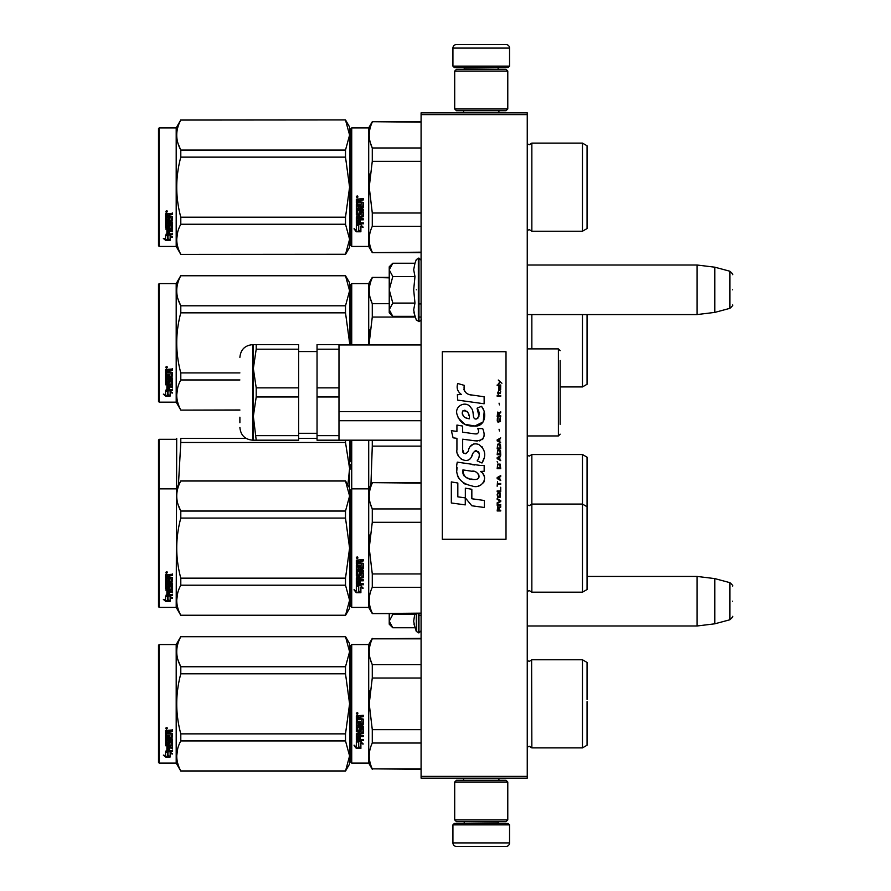 <?xml version="1.0" encoding="UTF-8"?>
<svg xmlns="http://www.w3.org/2000/svg" width="891" height="891" viewBox="0 0 891 891"><rect width="100%" height="100%" fill="white"/><g stroke="black" fill="none" stroke-linecap="round" stroke-linejoin="round"><path stroke-width="1.34" d="M527.249 112.845L527.249 114.616L421.087 114.616L421.087 112.845L527.249 112.845M527.249 776.384L421.087 776.384L421.087 778.155L527.249 778.155L527.249 114.616M421.087 776.384L421.087 114.616M527.249 314.568L697.107 314.568L697.107 265.017L527.249 265.017M714.805 267.189L729.874 271.232L729.874 308.353L714.805 312.396L714.805 267.189L697.107 265.017M732.502 289.787C732.502 270.263 732.502 270.263 732.502 289.787C732.502 309.322 732.502 309.322 732.502 289.787M527.249 625.983L697.107 625.983L697.107 576.432L587.058 576.432M714.805 578.604L729.874 582.647L729.874 619.768L714.805 623.811L714.805 578.604L697.107 576.432M732.502 601.213C732.502 581.678 732.502 581.678 732.502 601.213C732.502 620.737 732.502 620.737 732.502 601.213M392.263 315.826L389.233 312.797L389.233 309.712L392.786 316.35L414.972 316.35L413.68 309.856L414.972 303.074L413.68 289.787L414.972 276.511L413.68 269.728L414.972 263.235L392.786 263.235L389.233 269.873L389.233 309.712L392.797 303.074L389.233 289.787L392.797 276.511L414.972 276.511M416.331 289.787C416.331 328.846 416.331 328.846 416.331 289.787C416.331 250.739 416.331 250.739 416.331 289.787M413.936 312.574L416.331 320.069L418.959 321.462C418.57 322.486 422.134 319.145 421.087 319.346M392.797 276.511L389.233 269.873L389.233 266.788L392.263 263.758M414.972 303.074L392.797 303.074M392.263 627.242L389.233 624.212L389.233 621.127L392.786 627.765L414.972 627.765L413.68 621.272L414.816 613.598M416.331 613.598L416.331 631.485L418.959 632.877L421.087 630.761M413.936 623.99L416.331 631.485M389.233 613.598L389.233 621.127L392.797 614.489L392.341 613.598M414.972 614.489L392.797 614.489M452.929 824.866L454.343 823.451L508.137 823.451L509.552 824.866L452.929 824.866L452.929 842.908A3.542 3.542 42.8 0 0 456.47 846.45L468.855 846.45M463.587 778.155L463.587 780.271M498.904 778.155L498.904 780.271M498.047 821.68L498.047 822.037A1.414 1.414 -42.2 0 0 499.472 823.451M464.434 821.68L498.047 822.037M463.019 823.451A1.414 1.414 42.2 0 0 464.434 822.037M509.552 824.866L509.552 842.908L452.929 842.908M493.625 846.45L506.01 846.45A3.542 3.542 -42.8 0 0 509.552 842.908M506.01 846.45L456.47 846.45M509.552 66.134L508.137 67.549L454.343 67.549L452.929 66.134L509.552 66.134L509.552 48.092A3.542 3.542 -137.2 0 0 506.01 44.55L493.625 44.55M498.904 112.845L498.904 110.729M463.587 112.845L463.587 110.729M464.434 69.32L464.434 68.963A1.414 1.414 137.8 0 0 463.019 67.549M498.047 69.32L464.434 68.963M499.472 67.549A1.414 1.414 -137.8 0 0 498.047 68.963M452.929 66.134L452.929 48.092L509.552 48.092M468.855 44.55L456.47 44.55A3.542 3.542 137.2 0 0 452.929 48.092M456.47 44.55L506.01 44.55M507.781 782.042L506.01 780.271L456.47 780.271L454.7 782.042L507.781 782.042L507.781 819.909L506.01 821.68L456.47 821.68L454.7 819.909L507.781 819.909M463.376 819.909L499.116 819.909M454.7 819.909L454.7 782.042M454.7 108.958L456.47 110.729L506.01 110.729L507.781 108.958L454.7 108.958L454.7 71.091L456.47 69.32L506.01 69.32L507.781 71.091L454.7 71.091M499.116 71.091L463.376 71.091M507.781 71.091L507.781 108.958M351.009 645.262L351.009 703.834L351.009 645.262L351.722 644.561L351.722 763.108L351.009 762.406L351.009 709.37M351.009 709.459L351.009 756.916L351.009 709.459M351.009 698.232L351.009 650.753L351.009 698.232M587.058 481.418L587.058 486.865M351.009 469.301L351.009 464.166M351.009 534.021L351.009 542.619M351.009 440.187L351.009 461.816M351.009 542.586L351.009 533.108M351.722 528.218L351.722 440.187M368.707 440.187L368.707 488.847L372.282 482.655L421.087 482.655M372.282 440.187L372.282 446.135L421.087 446.135M370.923 485.016L372.282 446.135M531.849 454.521L531.849 504.072L582.458 504.072L582.458 454.521L531.849 454.521L529.299 456.114L527.305 455.29L527.305 504.829L529.299 505.665L531.849 504.072L531.849 592.181L529.299 590.588L527.249 591.479M582.458 454.521L587.058 457.183L587.058 506.723L582.458 504.072L582.458 592.181L531.849 592.181M587.058 515.744L587.058 510.298M345.508 440.187L345.508 442.493L180.795 442.493L180.795 438.428C175.393 438.428 175.393 438.428 180.795 438.428C175.393 438.428 175.393 438.428 180.795 438.428L246.161 438.428M176.195 439.308L159.211 439.308L158.498 440.02L158.498 606.693L159.211 607.406L176.195 607.406L176.708 438.428M349.595 487.967L345.508 480.884L349.595 496.031L349.595 468.499L347.891 485.016M178.412 485.016L180.795 442.493M349.595 440.187L349.595 468.499L345.508 442.493M317.04 438.428L298.641 438.428M345.508 480.884L180.795 480.884L176.195 488.847L159.211 488.847L159.211 439.308M167.742 439.363L170.148 439.419L167.742 439.441M163.354 439.308L165.581 439.43L163.354 439.308M587.058 347.245L587.058 340.663M351.009 284.307L351.009 342.879L351.009 284.307L351.722 283.594L368.707 283.594L372.282 277.402L389.233 277.402M389.233 277.858L372.282 277.402M351.009 344.94L351.009 342.879M351.009 339.883L351.009 289.787L351.009 339.883M351.722 344.94L351.722 283.594M368.707 344.94L368.707 283.594M370.066 329.47L369.219 342.879L372.249 317.196M369.242 344.94L369.219 342.879M415.228 317.051L372.282 317.051L372.282 303.686C368.228 295.077 368.228 286.468 372.282 277.858M370.244 298.14L372.282 303.686L389.233 303.686M421.087 317.051L418.959 317.051M531.849 314.568L531.849 348.893M582.458 314.568L582.458 386.928L560.161 386.928M587.058 338.502L587.058 384.277L582.458 386.928M587.058 342.879L587.058 314.568M239.891 410.116L180.795 410.116L176.195 402.153L159.211 402.153L158.498 401.44L158.498 284.307L159.211 283.594L159.211 402.153M345.508 275.764L349.595 282.714L349.595 290.778L345.508 275.764L180.795 275.764C175.393 285.766 175.393 295.779 180.795 305.791L180.795 312.841L345.508 312.841L345.508 305.791L180.795 305.791M178.089 299.331L180.717 305.646M177.71 387.696L176.708 394.969M345.508 305.791L349.595 290.778L349.595 342.879L345.508 312.841M349.573 344.94L349.595 342.879L349.595 344.94M239.891 372.906L180.795 372.906C175.393 352.881 175.393 332.866 180.795 312.841M345.508 275.631L180.795 275.764M180.795 275.631L176.195 283.594L176.195 402.153M239.891 409.983L180.795 410.116M180.795 409.983C175.393 399.981 175.393 389.968 180.795 379.956L180.795 372.906M239.891 379.956L180.795 379.956M176.195 283.594L159.211 283.594M167.285 390.837L167.987 391.071L167.987 395.337L170.148 395.437L167.742 394.78L167.742 391.739L167.742 395.415L170.148 396.072L165.615 396.072L165.615 395.437L167.831 395.437M167.987 394.713L170.148 395.303M167.987 391.65L165.581 390.837L170.07 390.837L172.331 393.076L170.148 392.374L170.148 391.784L172.331 392.474M170.148 392.374L170.148 395.938M165.581 369.509L165.581 372.872L171.027 372.872L165.581 372.516L165.581 369.509L172.553 368.985L172.553 370.222L169.502 370.723L170.058 369.888L172.553 369.888L172.553 368.674M169.502 370.723L169.502 371.926L172.553 372.416L172.008 377.572L172.553 372.416M172.008 377.572L166.884 377.572L166.884 378.63L172.553 378.63L172.553 379.677L166.884 379.677L172.553 379.243L172.553 378.207M166.884 379.677L166.884 382.584L168.199 382.584L168.199 380.758L168.199 382.105M168.199 380.758L172.553 380.758L172.553 384.288L169.502 384.667M172.553 380.758L172.553 384.789L169.502 385.179L169.502 386.371L172.553 386.371L172.553 387.251L166.884 386.716L166.884 389.412L168.199 389.545L168.199 387.596L168.199 388.988M172.553 385.848L172.553 386.716L166.884 386.716M168.199 387.251L169.502 387.251M168.199 387.596L169.502 387.596L169.502 388.988M169.502 387.596L169.502 389.545L172.553 389.545L172.553 390.347L166.127 390.347L166.127 389.779L172.553 389.779L172.553 388.988M166.127 390.347L166.127 389.779M171.239 381.07L169.502 381.07M166.127 383.72L165.581 373.819L165.581 383.319L168.956 383.72L169.502 381.526L171.239 381.526L171.027 384.4L165.581 384.789M165.581 373.819L166.884 373.819L166.884 375.846M166.884 373.819L166.884 376.247L168.199 376.425L168.199 374.376L168.199 376.024M168.199 374.376L169.502 374.376L169.502 376.024M169.502 374.376L169.502 376.425L171.239 376.247L171.027 372.872M166.884 385.324L166.884 386.226L168.199 386.371L168.199 384.667L166.884 384.812L166.884 385.714M168.199 370.222L166.884 370.088L166.884 371.926L168.199 371.926L168.199 369.888L166.884 370.088M166.884 384.812L168.199 384.667M166.127 383.241L169.502 382.84M172.008 377.16L166.884 377.16L166.884 378.207M166.461 368.139L166.461 366.424L167.352 367.281L166.461 368.139L167.085 366.602M165.615 396.072L163.354 394.134L165.581 394.791L165.581 391.004L167.742 391.739M165.581 391.004L165.581 394.178M164.423 394.457L165.615 395.437M166.049 366.88L166.294 367.471L166.049 366.88M167.085 367.638L165.837 367.638L167.085 366.669M351.009 128.594L351.009 187.166L351.009 128.594L351.722 127.892L351.722 246.439L351.009 245.738L351.009 192.701M351.009 192.79L351.009 240.247L351.009 192.79M351.009 181.608L351.009 134.084L351.009 181.608M345.508 120.051L349.595 135.064L349.595 127.001L345.508 119.929L180.795 120.051C175.393 130.064 175.393 140.076 180.795 150.078L180.795 157.139L345.508 157.139L345.508 150.078L180.795 150.078M587.058 708.211L587.058 701.629M421.087 638.825L372.282 638.825L421.087 638.368M351.009 703.834L351.009 762.406L351.009 703.834M351.009 700.849L351.009 650.753L351.009 700.849M351.722 763.108L368.707 763.108L368.707 644.561L372.282 638.368M358.728 742.236L356.322 741.156L360.81 741.156L363.071 744.163L360.888 743.205L360.888 748.251L358.728 747.371L358.728 741.78L356.322 740.711M360.888 747.727L358.728 746.858M360.888 742.738L363.071 743.684M356.355 748.451L360.888 748.451L358.483 747.471L358.483 742.348L356.322 741.379L356.322 746.58L354.095 745.644L356.355 748.451L354.095 745.154M359.563 747.917L356.355 747.917M360.254 717.199L360.254 718.525L363.294 719.07L363.294 724.394L357.636 724.906L357.636 726.143L363.294 726.143L363.294 727.357L357.636 727.357L357.636 730.798L358.939 730.798L359.485 728.125L363.294 728.626L363.294 733.471L360.254 733.95L360.254 735.431L363.294 735.431L363.294 736.534L357.636 736.534L357.636 739.285L358.939 739.463L358.939 736.968L360.254 736.968L360.254 739.463L363.294 739.463L363.294 740.51L356.322 740.076L356.322 733.471L361.98 732.814L361.768 729.35L360.254 729.54L359.697 732.179L356.322 731.689L356.322 720.641L357.636 720.641L357.848 723.592L358.939 723.592L358.939 721.264L360.254 721.264L360.254 723.592L361.98 723.392L361.768 719.583L356.322 719.583L356.322 715.852L363.294 715.284L363.294 716.631L360.254 717.199L360.799 716.487L363.294 716.487M362.748 724.906L357.636 724.906M363.294 727.078L357.636 727.357M363.294 733.115L360.254 733.95M363.294 736.133L357.636 736.534M356.868 740.51L356.322 739.641M361.98 729.54L360.254 729.54M360.254 731.355L356.322 731.355M361.98 719.605L356.322 719.393M357.636 734.128L357.636 735.242L358.939 735.431L358.939 733.95L357.636 733.772L357.636 734.875M358.939 733.95L357.636 733.772M357.636 716.854L357.636 718.525L358.939 718.525L358.939 716.631L357.636 716.854M358.939 716.631L357.636 716.698M363.294 740.076L356.868 740.076M357.202 714.359L356.322 713.435L357.202 712.499L357.202 714.359L356.322 713.379M370.066 690.425L369.219 703.834L372.249 678.151M421.087 768.844L372.282 768.844L421.087 769.301M421.087 729.662L372.282 729.662L372.282 743.027L421.087 743.027M372.282 768.844C368.228 760.235 368.228 751.625 372.282 743.027M372.282 729.662L369.219 703.834M421.087 678.006L372.282 678.006L372.282 664.641C368.228 656.043 368.228 647.434 372.282 638.825M370.244 659.095L372.282 664.641L421.087 664.641M531.615 660.164L531.849 747.894L529.299 746.302L527.249 747.181M587.058 699.457L587.058 662.436L582.458 659.774L582.458 747.894L531.849 747.894L529.299 746.302M587.058 703.834L587.058 745.232L582.458 747.894M357.826 713L357.826 713.814L356.578 713.814L357.313 713M345.508 771.071L349.595 763.999L349.595 755.936L345.508 740.922L345.508 733.861L349.595 703.834L345.508 673.808L345.508 666.746L349.595 651.733L345.508 636.597L349.595 643.67L349.595 755.936L345.508 771.071L180.795 771.071L176.195 763.108L159.211 763.108L158.498 762.406L158.498 645.262L159.211 644.561L159.211 763.108M178.089 660.287L180.717 666.613M177.71 748.652L176.708 755.936M345.508 673.808L180.795 673.808C175.393 693.822 175.393 713.847 180.795 733.861L180.795 740.922C175.393 750.935 175.393 760.936 180.795 770.949L180.795 771.071M345.508 733.861L180.795 733.861M345.508 666.746L180.795 666.746L180.795 673.808M345.508 636.72L180.795 636.72C175.393 646.732 175.393 656.745 180.795 666.746M345.508 636.597L180.795 636.72M180.795 636.597L176.195 644.561L176.195 763.108M345.508 740.922L180.795 740.922M345.508 770.949L180.795 770.949M176.195 644.561L159.211 644.561M167.285 751.804L167.987 752.037L167.987 756.303L170.148 756.392L167.742 755.746L167.742 752.695L167.742 756.37L170.148 757.027L165.615 757.027L165.615 756.392L167.831 756.392M167.987 755.679L170.148 756.27M167.987 752.617L165.581 751.804L170.07 751.804L172.331 754.031L170.148 753.329L170.148 752.739L172.331 753.43M170.148 753.329L170.148 756.893M165.581 730.464L165.581 733.839L171.027 733.839L165.581 733.482L165.581 730.464L172.553 729.952L172.553 731.177L169.502 731.689L170.058 730.854L172.553 730.854L172.553 729.64M169.502 731.689L169.502 732.881L172.553 733.382L172.008 738.528L172.553 733.382M172.008 738.528L166.884 738.528L166.884 739.597L172.553 739.597L172.553 740.644L166.884 740.644L172.553 740.198L172.553 739.174M166.884 740.644L166.884 743.54L168.199 743.54L168.199 741.713L168.199 743.072M168.199 741.713L172.553 741.713L172.553 745.244L169.502 745.633M172.553 741.713L172.553 745.745L169.502 746.135L169.502 747.337L172.553 747.337L172.553 748.217L166.884 747.683L166.884 750.378L168.199 750.512L168.199 748.563L168.199 749.955M172.553 746.814L172.553 747.683L166.884 747.683M168.199 748.217L169.502 748.217M168.199 748.563L169.502 748.563L169.502 749.955M169.502 748.563L169.502 750.512L172.553 750.512L172.553 751.313L166.127 751.313L166.127 750.745L172.553 750.745L172.553 749.955M166.127 751.313L166.127 750.745M171.239 742.025L169.502 742.025M166.127 744.687L165.581 734.774L165.581 744.286L168.956 744.687L169.502 742.493L171.239 742.493L171.027 745.355L165.581 745.745M165.581 734.774L166.884 734.774L166.884 736.812M166.884 734.774L166.884 737.213L168.199 737.392L168.199 735.331L168.199 736.991M168.199 735.331L169.502 735.331L169.502 736.991M169.502 735.331L169.502 737.392L171.239 737.213L171.027 733.839M166.884 746.279L166.884 747.193L168.199 747.337L168.199 745.633L166.884 745.778L166.884 746.669M168.199 731.177L166.884 731.043L166.884 732.881L168.199 732.881L168.199 730.854L166.884 731.043M166.884 745.778L168.199 745.633M166.127 744.197L169.502 743.807M172.008 738.116L166.884 738.116L166.884 739.174M166.461 729.105L166.461 727.379L167.352 728.248L166.461 729.105L167.085 727.557M165.615 757.027L163.354 755.1L165.581 755.757L165.581 751.971L167.742 752.695M165.581 751.971L165.581 755.134M164.423 755.423L165.615 756.392M166.049 727.836L166.294 728.426L166.049 727.836M167.085 728.593L165.837 728.593L167.085 727.624M587.058 552.498L587.058 545.916M351.009 489.56L351.009 548.121L351.009 489.56L351.722 488.847L368.707 488.847L368.707 607.406L372.282 613.598L421.087 613.598M421.087 483.111L372.282 482.655M351.009 558.301L351.009 606.693L351.722 607.406L351.722 488.847M351.009 548.121L351.009 606.693L351.009 548.121M351.009 553.745L351.009 601.213L351.009 553.745M351.009 545.136L351.009 495.04L351.009 545.136M358.728 586.523L356.322 585.443L360.81 585.443L363.071 588.45L360.888 587.492L360.888 592.548L358.728 591.669L358.728 586.066L356.322 584.997M360.888 592.014L358.728 591.145M360.888 587.024L363.071 587.971M356.355 592.749L360.888 592.749L358.483 591.769L358.483 586.634L356.322 585.665L356.322 590.878L354.095 589.942L356.355 592.749L354.095 589.441M359.563 592.214L356.355 592.214M360.254 561.486L360.254 562.811L363.294 563.357L363.294 568.681L357.636 569.204L357.636 570.429L363.294 570.429L363.294 571.654L357.636 571.654L357.636 575.085L358.939 575.085L359.485 572.412L363.294 572.913L363.294 577.769L360.254 578.237L360.254 579.718L363.294 579.718L363.294 580.821L357.636 580.821L357.636 583.583L358.939 583.75L358.939 581.266L360.254 581.266L360.254 583.75L363.294 583.75L363.294 584.797L356.322 584.362L356.322 577.769L361.98 577.101L361.768 573.637L360.254 573.837L359.697 576.466L356.322 575.987L356.322 564.927L357.636 564.927L357.848 567.89L358.939 567.89L358.939 565.551L360.254 565.551L360.254 567.89L361.98 567.678L361.768 563.869L356.322 563.869L356.322 560.149L363.294 559.581L363.294 560.929L360.254 561.486L360.799 560.773L363.294 560.773M362.748 569.204L357.636 569.204M363.294 571.376L357.636 571.654M363.294 577.413L360.254 578.237M363.294 580.431L357.636 580.821M356.868 584.797L356.322 583.928M361.98 573.837L360.254 573.837M360.254 575.653L356.322 575.653M361.98 563.892L356.322 563.691M357.636 578.415L357.636 579.54L358.939 579.718L358.939 578.237L357.636 578.059L357.636 579.161M358.939 578.237L357.636 578.059M357.636 561.141L357.636 562.811L358.939 562.811L358.939 560.929L357.636 561.141M358.939 560.929L357.636 560.985M363.294 584.362L356.868 584.362M357.202 558.657L356.322 557.721L357.202 556.786L357.202 558.657L356.322 557.666M370.066 534.723L369.219 548.121L372.249 522.449M421.087 613.142L372.282 613.598M421.087 573.949L372.282 573.949L372.282 587.314L421.087 587.314M372.282 613.142C368.228 604.532 368.228 595.923 372.282 587.314M372.282 573.949L369.219 548.121M421.087 522.304L372.282 522.304L372.282 508.939C368.228 500.33 368.228 491.721 372.282 483.111M370.244 503.393L372.282 508.939L421.087 508.939M587.058 543.755L587.058 589.53L582.458 592.181M587.058 548.121L587.058 506.723M357.826 557.298L357.826 558.111L356.578 558.111L357.313 557.298M345.508 615.369L349.595 608.286L349.595 600.222L345.508 585.209L345.508 578.159L349.595 548.121L345.508 518.094L345.508 511.044L349.595 496.031L349.595 600.222L345.508 615.369L180.795 615.369L176.195 607.406M178.089 504.584L180.717 510.899M177.71 592.949L176.708 600.222M345.508 518.094L180.795 518.094C175.393 538.119 175.393 558.134 180.795 578.159L180.795 585.209C175.393 595.221 175.393 605.234 180.795 615.236L180.795 615.369M345.508 578.159L180.795 578.159M345.508 511.044L180.795 511.044L180.795 518.094M345.508 481.017L180.795 481.017C175.393 491.019 175.393 501.032 180.795 511.044M345.508 585.209L180.795 585.209M345.508 615.236L180.795 615.236M158.498 489.56L159.211 488.847L159.211 607.406M167.285 596.09L167.987 596.324L167.987 600.59L170.148 600.69L167.742 600.033L167.742 596.992L167.742 600.668L170.148 601.325L165.615 601.325L165.615 600.69L167.831 600.69M167.987 599.966L170.148 600.556M167.987 596.903L165.581 596.09L170.07 596.09L172.331 598.329L170.148 597.627L170.148 597.037L172.331 597.727M170.148 597.627L170.148 601.191M165.581 574.762L165.581 578.125L171.027 578.125L165.581 577.769L165.581 574.762L172.553 574.238L172.553 575.475L169.502 575.976L170.058 575.14L172.553 575.14L172.553 573.927M169.502 575.976L169.502 577.179L172.553 577.669L172.008 582.825L172.553 577.669M172.008 582.825L166.884 582.825L166.884 583.883L172.553 583.883L172.553 584.93L166.884 584.93L172.553 584.496L172.553 583.46M166.884 584.93L166.884 587.837L168.199 587.837L168.199 586.011L168.199 587.358M168.199 586.011L172.553 586.011L172.553 589.541L169.502 589.92M172.553 586.011L172.553 590.042L169.502 590.421L169.502 591.624L172.553 591.624L172.553 592.504L166.884 591.969L166.884 594.665L168.199 594.798L168.199 592.849L168.199 594.241M172.553 591.101L172.553 591.969L166.884 591.969M168.199 592.504L169.502 592.504M168.199 592.849L169.502 592.849L169.502 594.241M169.502 592.849L169.502 594.798L172.553 594.798L172.553 595.6L166.127 595.6L166.127 595.032L172.553 595.032L172.553 594.241M166.127 595.6L166.127 595.032M171.239 586.323L169.502 586.323M166.127 588.973L165.581 579.072L165.581 588.572L168.956 588.973L169.502 586.779L171.239 586.779L171.027 589.653L165.581 590.042M165.581 579.072L166.884 579.072L166.884 581.099M166.884 579.072L166.884 581.5L168.199 581.678L168.199 579.629L168.199 581.277M168.199 579.629L169.502 579.629L169.502 581.277M169.502 579.629L169.502 581.678L171.239 581.5L171.027 578.125M166.884 590.577L166.884 591.479L168.199 591.624L168.199 589.92L166.884 590.065L166.884 590.956M168.199 575.475L166.884 575.341L166.884 577.179L168.199 577.179L168.199 575.14L166.884 575.341M166.884 590.065L168.199 589.92M166.127 588.483L169.502 588.093M172.008 582.413L166.884 582.413L166.884 583.46M166.461 573.392L166.461 571.666L167.352 572.534L166.461 573.392L167.085 571.855M165.615 601.325L163.354 599.387L165.581 600.044L165.581 596.257L167.742 596.992M165.581 596.257L165.581 599.431M164.423 599.71L165.615 600.69M166.049 572.133L166.294 572.724L166.049 572.133M167.085 572.891L165.837 572.891L167.085 571.922M560.161 373.195L560.161 371.981M560.161 360.476L560.161 424.35M421.087 344.94L338.981 344.94M421.087 420.719L338.981 420.719M421.087 411.597L338.981 411.597M256.207 344.639L253.345 344.639L253.345 368.529L256.207 387.852L298.641 387.852L298.641 344.639L256.207 344.639L256.207 349.205L298.641 349.205M338.981 346.755L338.981 387.852L317.04 387.852L317.04 344.639L338.981 344.639L338.981 346.755M317.04 349.205L338.981 349.205M338.981 435.632L338.981 440.187L317.04 440.187L317.04 435.632L338.981 435.632L338.981 387.852M317.04 435.632L317.04 396.985L338.981 396.985M317.04 396.985L317.04 387.852M253.345 344.639L252.632 344.639L252.632 440.187L256.207 440.187L253.345 440.187L253.345 416.309L256.207 396.985L256.207 387.852M256.207 435.632L298.641 435.632L298.641 440.187L256.207 440.187L253.345 416.309L253.345 368.529L256.207 349.205M256.207 396.985L298.641 396.985L298.641 387.852M298.641 435.632L298.641 396.985M253.345 367.649L253.712 361.735M239.891 422.757L239.891 417.188M587.058 191.543L587.058 184.96M421.087 122.156L372.282 121.699L421.087 121.699L372.282 121.699L368.707 127.892L368.707 246.439L372.282 252.632L421.087 252.632M351.009 187.166L351.009 245.738L351.009 187.166M351.009 184.17L351.009 134.084L351.009 184.17M358.728 225.568L356.322 224.476L360.81 224.476L363.071 227.495L360.888 226.537L360.888 231.582L358.728 230.702L358.728 225.111L356.322 224.031M360.888 231.047L358.728 230.19M360.888 226.069L363.071 227.016M356.355 231.783L360.888 231.783L358.483 230.802L358.483 225.679L356.322 224.71L356.322 229.911L354.095 228.976L356.355 231.783L354.095 228.475M359.563 231.248L356.355 231.248M360.254 200.531L360.254 201.856L363.294 202.402L363.294 207.726L357.636 208.238L357.636 209.474L363.294 209.474L363.294 210.688L357.636 210.688L357.636 214.13L358.939 214.13L359.485 211.457L363.294 211.958L363.294 216.803L360.254 217.281L360.254 218.763L363.294 218.763L363.294 219.854L357.636 219.854L357.636 222.616L358.939 222.795L358.939 220.3L360.254 220.3L360.254 222.795L363.294 222.795L363.294 223.841L356.322 223.407L356.322 216.803L361.98 216.145L361.768 212.682L360.254 212.871L359.697 215.511L356.322 215.021L356.322 203.961L357.636 203.961L357.848 206.924L358.939 206.924L358.939 204.596L360.254 204.596L360.254 206.924L361.98 206.723L361.768 202.914L356.322 202.914L356.322 199.183L363.294 198.615L363.294 199.963L360.254 200.531L360.799 199.807L363.294 199.807M362.748 208.238L357.636 208.238M363.294 210.41L357.636 210.688M363.294 216.446L360.254 217.281M363.294 219.464L357.636 219.854M356.868 223.841L356.322 222.973M361.98 212.871L360.254 212.871M360.254 214.686L356.322 214.686M361.98 202.936L356.322 202.725M357.636 217.46L357.636 218.573L358.939 218.763L358.939 217.281L357.636 217.092L357.636 218.206M358.939 217.281L357.636 217.092M357.636 200.185L357.636 201.856L358.939 201.856L358.939 199.963L357.636 200.185M358.939 199.963L357.636 200.029M363.294 223.396L356.868 223.396M357.202 197.691L356.322 196.766L357.202 195.831L357.202 197.691L356.322 196.711M370.066 173.756L369.219 187.166L372.249 161.483M421.087 252.175L372.282 252.632M421.087 212.994L372.282 212.994L372.282 226.359L421.087 226.359M372.282 252.175C368.228 243.566 368.228 234.957 372.282 226.359M372.282 212.994L369.219 187.166M421.087 161.338L372.282 161.338L372.282 147.973C368.228 139.375 368.228 130.765 372.282 122.156M370.244 142.426L372.282 147.973L421.087 147.973M531.849 231.226L582.458 231.226L582.458 143.106L531.849 143.106L531.849 231.226L529.299 229.633L527.249 230.513M587.058 182.789L587.058 228.564L582.458 231.226M587.058 187.166L587.058 145.768L582.458 143.106L531.849 143.106L529.31 144.698L527.249 143.819M357.826 196.332L357.826 197.145L356.578 197.145L357.313 196.332M345.508 150.078L349.595 135.064L349.595 239.267L345.508 254.403L180.795 254.403L176.195 246.439L159.211 246.439L158.498 245.738L158.498 128.594L159.211 127.892L159.211 246.439M349.595 127.001L345.508 119.929L180.795 120.051M178.089 143.618L180.717 149.944M177.71 231.983L176.708 239.267M345.508 157.139L349.595 187.166L345.508 217.192L345.508 224.254L349.595 239.267L349.595 247.33L345.508 254.403M345.508 217.192L180.795 217.192C175.393 197.178 175.393 177.153 180.795 157.139M180.795 119.929L176.195 127.892L176.195 246.439M345.508 254.28L180.795 254.403M180.795 254.28C175.393 244.268 175.393 234.255 180.795 224.254L180.795 217.192M345.508 224.254L180.795 224.254M176.195 127.892L159.211 127.892M167.285 235.135L167.987 235.358L167.987 239.634L170.148 239.724L167.742 239.078L167.742 236.026L167.742 239.701L170.148 240.358L165.615 240.358L165.615 239.724L167.831 239.724M167.987 239L170.148 239.59M167.987 235.948L165.581 235.135L170.07 235.135L172.331 237.362L170.148 236.661L170.148 236.07L172.331 236.761M170.148 236.661L170.148 240.225M165.581 213.795L165.581 217.17L171.027 217.17L165.581 216.814L165.581 213.795L172.553 213.283L172.553 214.508L169.502 215.021L170.058 214.185L172.553 214.185L172.553 212.971M169.502 215.021L169.502 216.212L172.553 216.713L172.008 221.859L172.553 216.713M172.008 221.859L166.884 221.859L166.884 222.928L172.553 222.928L172.553 223.975L166.884 223.975L172.553 223.53L172.553 222.505M166.884 223.975L166.884 226.871L168.199 226.871L168.199 225.044L168.199 226.392M168.199 225.044L172.553 225.044L172.553 228.575L169.502 228.965M172.553 225.044L172.553 229.076L169.502 229.466L169.502 230.658L172.553 230.658L172.553 231.537L166.884 231.014L166.884 233.709L168.199 233.843L168.199 231.894L168.199 233.286M172.553 230.145L172.553 231.014L166.884 231.014M168.199 231.537L169.502 231.537M168.199 231.894L169.502 231.894L169.502 233.286M169.502 231.894L169.502 233.843L172.553 233.843L172.553 234.645L166.127 234.645L166.127 234.077L172.553 234.077L172.553 233.286M166.127 234.645L166.127 234.077M171.239 225.356L169.502 225.356M166.127 228.018L165.581 218.106L165.581 227.617L168.956 228.018L169.502 225.824L171.239 225.824L171.027 228.686L165.581 229.076M165.581 218.106L166.884 218.106L166.884 220.144M166.884 218.106L166.884 220.534L168.199 220.712L168.199 218.663L168.199 220.311M168.199 218.663L169.502 218.663L169.502 220.311M169.502 218.663L169.502 220.712L171.239 220.534L171.027 217.17M166.884 229.611L166.884 230.513L168.199 230.658L168.199 228.965L166.884 229.11L166.884 230.001M168.199 214.508L166.884 214.375L166.884 216.212L168.199 216.212L168.199 214.185L166.884 214.375M166.884 229.11L168.199 228.965M166.127 227.528L169.502 227.138M172.008 221.447L166.884 221.447L166.884 222.505M166.461 212.437L166.461 210.71L167.352 211.579L166.461 212.437L167.085 210.889M165.615 240.358L163.354 238.432L165.581 239.089L165.581 235.302L167.742 236.026M165.581 235.302L165.581 238.465M164.423 238.743L165.615 239.724M166.049 211.167L166.294 211.757L166.049 211.167M167.085 211.924L165.837 211.924L167.085 210.955M501.911 383.241L498.292 380.034L499.873 381.883L498.292 383.988L500.408 382.261L501.911 383.241M500.709 510.966L500.709 510.231L499.127 510.231L499.127 508.126L500.709 507.135L500.709 506.266L498.971 507.38L497.768 506.522L497.167 510.966L500.709 510.966M497.167 505.286L500.709 505.286L500.709 504.54L497.167 504.54L497.167 505.286M497.167 503.549L500.709 501.566L500.709 500.586L497.167 498.604L497.167 499.35L500.252 501.076L497.167 502.814L497.167 503.549M497.167 494.65L497.69 497.245L500.174 497.245L500.174 493.035L497.991 492.79L497.167 494.65M497.167 490.941L497.167 491.676L500.709 491.676L500.709 487.232L500.252 490.941L497.167 490.941M500.709 476.351L500.709 475.605L497.167 477.587L497.167 478.578L500.709 480.55L499.806 479.313L499.806 476.841L500.709 476.351M500.174 464.111L497.69 464.111L497.167 468.688L500.709 468.688L500.174 464.111M497.69 462.752L497.167 461.638L497.69 462.752M497.167 458.665L500.709 460.647L499.806 459.411L499.806 456.938L500.709 455.702L497.167 457.673L497.167 458.665M500.475 450.634L499.506 449.766L497.69 450.133L497.167 454.711L500.709 454.711L500.475 450.634M500.475 444.698L499.506 443.829L497.69 444.197L497.167 448.774L500.709 448.774L500.475 444.698M499.428 430.977L499.049 429.239L499.428 430.977M497.167 396.228L500.709 396.228L500.709 395.481L497.167 395.481L497.167 396.228M500.631 387.941L500.709 386.583L498.67 386.95L498.748 390.536L498.748 387.574L499.806 390.536L500.631 389.801L500.631 387.941M497.546 481.541L497.167 486.241L497.546 484.259L500.709 484.259L500.709 483.523L497.546 483.523L497.546 481.541M500.709 437.893L497.167 439.876L497.167 440.867L500.709 442.838L499.806 441.602L499.806 439.129L500.709 437.893M500.107 393.51L500.709 391.773L499.951 392.886L498.592 392.886L498.292 391.528L497.69 392.886L498.292 394.501L498.592 393.51L500.107 393.51M500.174 417.623L499.506 421.577L497.846 421.209L498.069 417.5L497.39 418.113L497.245 420.953L497.991 422.189L500.475 421.454L500.174 417.623M500.709 415.763L499.127 415.763L499.127 413.658L500.709 412.678L500.709 411.809L498.971 412.923L497.768 412.054L497.167 416.509L500.709 416.509L500.709 415.763M499.428 404.882L499.049 403.155L499.428 404.882M500.709 385.591L500.709 384.979L497.167 384.979L497.167 385.591L500.709 385.591M472.085 395.192C465.826 394.39 463.231 391.127 464.311 385.38L457.729 383.498C456.303 387.964 457.529 391.617 461.427 394.468L457.373 394.691L457.684 400.115L484.136 403.768L484.136 396.762L469.624 394.68M481.452 406.296L477.075 408.223C480.015 412.355 479.837 415.919 476.54 418.948C471.584 419.962 474.602 411.085 471.25 408.189C466.528 399.58 453.53 406.051 457.295 415.128C459.934 422.824 465.559 426.455 474.157 426.021C485.183 427.346 487.41 412.945 481.452 406.296L483.434 409.726M462.674 449.755L462.674 439.196L475.259 440.845C483.512 440.767 485.996 436.679 482.71 428.604L477.799 428.604C479.503 431.935 478.645 433.705 475.237 433.939L462.663 432.18L462.663 426.054L456.927 425.063L456.927 431.433L451.358 430.676L453.085 437.815L456.927 438.339L456.927 449.755C455.401 457.785 467.831 465.392 471.707 456.37C472.998 451.626 475.326 450.144 478.679 451.937C479.848 455.156 479.336 458.13 477.13 460.859L481.986 462.997C486.497 455.535 485.395 449.342 478.679 444.42C473.823 442.927 470.481 444.564 468.655 449.342C468.588 453.953 461.805 455.446 462.674 449.755L464.077 453.541M480.416 465.458L457.261 462.151C454.521 475.349 459.466 483.278 472.085 485.94C481.463 489.816 489.872 477.03 480.416 471.462L484.169 471.25L484.169 465.458L480.416 465.458M465.336 488.168L465.336 497.891L471.84 505.776L484.403 507.502L484.403 500.497L471.84 498.76L471.84 489.293L465.336 488.168M451.325 502.981L465.269 504.885L465.269 497.88L457.829 496.833L457.829 483.033L451.325 481.908L451.325 502.981M506.01 351.722L442.315 351.722L442.315 539.278L506.01 539.278L506.01 351.722M468.076 394.1L466.75 393.276M464.634 391.272L463.899 389.423M457.339 388.966L457.662 389.868M477.075 408.223L478.968 416.186M477.888 418.213L476.473 418.97M458.063 417.823L464.946 424.339L474.892 425.998L483.245 421.889L484.136 412.043M481.986 462.997L484.314 457.651M484.581 453.564L484.27 451.269M482.554 447.438L481.864 446.569M473.489 444.041L470.103 446.669M467.452 451.971L466.65 453.151M466.294 453.452L465.548 453.775M471.105 457.606L472.664 454.666M475.059 450.935L475.928 450.601M476.206 450.568L479.269 453.53M479.313 455.334L479.013 457.083M457.829 454.51L458.497 455.992M460.937 458.865L462.362 459.711M464.668 460.391L465.759 460.491M468.365 460.046L469.913 459.065M477.799 428.604L478.578 430.709M477.409 433.739L476.05 433.973M476.228 440.945L477.353 441M479.213 440.911L480.605 440.522M482.176 439.619L483.078 438.717M483.936 436.735L484.225 433.984M474.647 464.968L472.353 464.656M478.267 485.929L480.617 485.283M483.523 482.833L484.103 481.563M484.559 478.979L484.526 477.843M484.325 476.574L482.855 473.611M457.061 467.296L456.816 470.571M457.317 474.948L458.52 478.077M463.921 483.468L465.28 484.181M468.555 418.625L466.427 418.024M463.643 416.476L462.306 414.037M462.262 413.78L462.306 412.021M464.4 410.272L465.67 410.495M467.04 411.33L468.02 412.845M468.499 414.07L468.944 415.651M472.085 471.183C477.977 470.014 482.476 479.848 474.535 479.481C467.029 479.77 463.153 476.585 462.919 469.913L473.878 471.539M476.262 472.419L476.874 472.765M478.422 474.057L478.946 475.181M479.046 476.095L478.979 476.652M478.946 477.275L477.843 478.723M473.399 479.358L470.804 478.99M468.989 478.59L466.16 477.52M464.1 475.95L462.93 473.7M462.774 472.353L462.819 470.849M498.67 510.231L497.546 510.231L497.991 507.135L498.67 510.231M497.624 494.65L498.069 493.536L499.806 493.536L500.029 496.499L498.069 496.755L497.624 494.65M499.506 476.963L499.506 479.191L497.468 478.077L499.506 476.963M497.624 465.715L498.069 464.601L499.806 464.601L500.252 467.942L497.624 467.942L497.624 465.715M499.506 457.061L499.506 459.288L497.468 458.174L499.506 457.061M497.624 451.748L498.069 450.634L499.806 450.634L500.252 453.965L497.624 453.965L497.624 451.748M497.624 445.812L498.069 444.698L499.806 444.698L500.252 448.039L497.624 448.039L497.624 445.812M499.873 387.451L500.107 389.924L499.428 388.81L499.873 387.451M499.506 439.252L499.506 441.479L497.468 440.366L499.506 439.252M498.67 415.763L497.546 415.763L497.991 412.678L498.67 415.763M469.423 418.759C463.988 418.247 461.805 415.607 462.897 410.84C467.374 410.573 469.546 413.201 469.423 418.759M414.972 263.235L416.331 259.515L418.959 258.123L418.959 321.462M418.325 258.123L418.325 321.462M418.959 613.598L418.959 632.877M418.325 613.598L418.325 632.877M527.305 348.893L527.305 314.568M527.305 747.126L527.305 660.543L529.299 661.367L531.849 659.774L582.458 659.774M527.305 591.424L527.249 504.774M527.249 348.893L558.39 348.893L558.39 435.944L560.161 434.173M527.305 230.457L527.305 143.874M418.959 303.942L421.087 303.942M714.805 312.396L697.107 314.568M729.874 271.232C732.346 273.426 733.226 274.562 732.502 274.651M729.874 308.353C732.346 306.159 733.226 305.023 732.502 304.934M418.959 615.369L421.087 615.369M714.805 623.811L697.107 625.983M729.874 582.647C732.346 584.841 733.226 585.977 732.502 586.066M729.874 619.768C732.346 617.574 733.226 616.438 732.502 616.349M418.959 258.123L421.087 260.239M351.722 127.892L368.707 127.892L351.722 127.892M351.722 644.561L368.707 644.561M368.707 763.108L372.282 769.301M351.722 607.406L368.707 607.406M558.39 348.893L560.161 350.664M527.249 435.944L558.39 435.944M338.981 440.187L421.087 440.187M317.04 433.293L298.641 433.293M317.04 351.544L298.641 351.544M252.632 440.187C244.891 439.441 240.648 435.187 239.891 427.457M252.632 344.639C244.891 345.396 240.648 349.64 239.891 357.38M351.722 246.439L368.707 246.439"/></g></svg>
